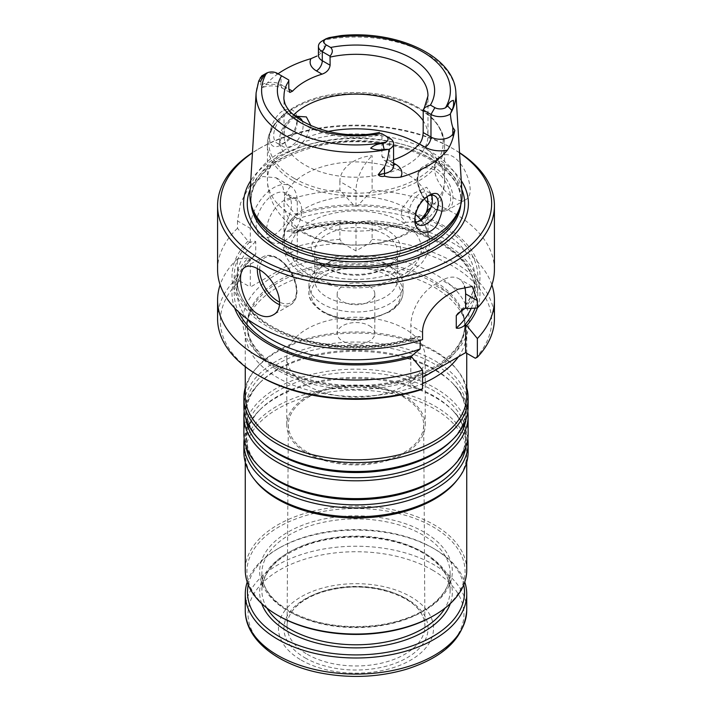 <?xml version="1.0" encoding="UTF-8"?>
<svg xmlns="http://www.w3.org/2000/svg" width="712" height="712" viewBox="0 0 712 712"><rect width="100%" height="100%" fill="white"/><g stroke="black" fill="none" stroke-linecap="round" stroke-linejoin="round"><path stroke-width="0.53" stroke-dasharray="3.56 2.67" d="M477.378 307.985A124.013 71.6 0 0 0 358.617 221.735L356 223.221L353.383 221.735L339.891 220.738L339.891 239.374L342.401 243.086A135.654 78.32 0 0 0 286.491 253.748L297.278 259.978L250.295 287.105L250.295 259.293L248.025 258.1A124.013 71.6 0 0 0 234.622 307.985M342.401 243.086L356 250.935L369.599 243.086L372.109 239.374L372.109 220.738L358.617 221.735M475.331 358.252A135.654 78.32 0 0 0 369.599 243.086M420.516 389.9L410.815 384.293L422.554 377.52M248.025 258.1L237.497 258.812L237.497 277.449L239.508 280.875A135.654 78.32 0 0 0 260.076 376.381M239.508 280.875L250.295 287.105M288.769 79.975L281.026 75.508L281.026 84.55A8.304 4.797 120 0 0 282.744 88.35A8.304 4.797 120 0 0 286.9 87.941L281.026 84.55A13.181 7.61 0 0 0 260.53 85.903L261.624 75.988M277.11 73.247L281.026 75.508A13.181 7.61 0 0 0 262.39 75.508M393.567 159.8A71.974 41.554 180 0 1 389.953 160.992L384.338 160.565L381.89 156.346L381.97 133.785L389.713 138.253L389.713 160.859A13.181 7.61 180 0 1 393.567 166.234M278.054 73.79A100.908 58.259 0 0 0 265.692 84.799L262.417 87.505L260.53 85.903M322.287 40.922A13.181 7.61 180 0 1 323.132 40.477L324.636 48.888A13.181 7.61 0 0 0 318.433 55.34M318.389 55.634L324.636 48.888M427.805 196.112A16.607 9.594 120 0 0 426.577 196.743A16.607 9.594 120 0 0 414.829 217.089A16.607 9.594 120 0 0 414.882 218.281M414.829 217.089L414.829 219.43M297.171 122.028A16.607 9.594 -60 0 1 285.423 142.373A16.607 9.594 -60 0 1 277.119 143.201A16.607 9.594 -60 0 1 274.574 129.887A16.607 9.594 -60 0 1 285.423 115.255A16.607 9.594 -60 0 1 293.727 114.427A16.607 9.594 -60 0 1 297.171 122.028L297.171 119.696C296.112 129.993 290.825 138.35 281.311 144.75C269.51 151.932 266.43 138.226 272.776 123.283C278.437 111.739 285.058 107.387 292.641 110.227C295.578 112.149 297.091 115.3 297.171 119.696M323.132 40.477L327.876 38.768L341.351 35.689L329.211 37.611L327.876 38.768M459.044 210.12A104.949 60.591 0 0 0 460.949 198.639A104.949 60.591 0 0 0 356 138.048A104.949 60.591 0 0 0 251.051 198.639A104.949 60.591 0 0 0 252.956 210.12M249.992 193.032A106.079 61.241 180 0 1 317.143 138.217A106.079 61.241 180 0 1 431.009 151.896A106.079 61.241 180 0 1 462.008 193.032M420.596 220.417L418.042 221.895L405.778 222.286L401.452 216.991L401.773 208.856L413.458 193.504L426.666 187.229L432.335 195.524L429.283 208.714A88.591 51.148 0 0 0 444.591 179.976A88.591 51.148 0 0 0 419.261 144.171M427.013 196.681A71.974 41.554 0 0 0 350.099 162.051A71.974 41.554 0 0 0 284.026 203.463A71.974 41.554 0 0 0 305.101 232.851A71.974 41.554 0 0 0 424.272 216.635M296.228 117.115A16.607 9.594 120 0 0 291.404 118.699L293.362 117.569L283.59 128.569L279.665 143.601L282.717 151.238C289.766 154.246 297.598 149.725 306.222 137.665L311.055 125.908M326.799 268.246L326.799 268.246A41.296 23.843 180 0 1 314.704 251.389A41.296 23.843 180 0 1 340.194 229.362A41.296 23.843 180 0 1 385.201 234.524A41.296 23.843 180 0 1 397.296 251.389A41.296 23.843 180 0 1 385.201 268.246A41.296 23.843 180 0 1 326.799 268.246L324.45 266.893A44.616 25.757 0 0 0 387.55 266.893A44.616 25.757 0 0 0 387.55 230.457A44.616 25.757 0 0 0 324.45 230.457A44.616 25.757 0 0 0 324.45 266.893L326.799 268.246M353.383 221.735A124.013 71.6 0 0 0 295.008 230.982L297.278 232.165L294.919 233.136L291.831 233.171L291.831 220.738L297.278 215.451L295.008 214.027L284.471 201.149L284.471 193.815L282.246 184.203L276.149 177.778L262.844 176.531L249.547 186.099L240.576 203.027L237.497 220.942L250.295 228.33A33.224 19.18 -60 0 1 264.793 194.901A33.224 19.18 -60 0 1 290.389 186.001A33.224 19.18 -60 0 1 297.278 201.202L297.278 215.451M297.278 232.165L297.278 259.978M237.497 220.942L237.497 228.276L248.025 241.145L250.295 242.578C252.44 241.306 254.246 240.976 255.733 241.573L255.733 254.006L254.024 256.338L250.295 259.293M250.295 242.578L250.295 228.33M273.782 235.111A24.92 14.382 120 0 0 290.06 213.155A24.92 14.382 120 0 0 286.242 193.192A24.92 14.382 120 0 0 261.322 207.575A24.92 14.382 120 0 0 261.322 236.348A24.92 14.382 120 0 0 273.782 235.111M339.891 181.489L339.891 190.202L353.383 204.78L356 206.32L358.617 204.78L372.109 190.202L372.109 155.741C356.587 156.658 339.802 167.231 339.891 181.489L356 190.789A33.224 19.18 -60 0 1 372.109 155.741M353.383 204.78A124.013 71.6 0 0 0 295.008 214.027M466.698 308.634A124.013 71.6 0 0 0 358.617 204.78M248.025 241.145A124.013 71.6 0 0 0 266.288 325.793A124.013 71.6 0 0 0 411.892 340.274L410.815 339.651L417.081 336.545L420.169 336.509L420.169 340.38M291.404 118.699A16.607 9.594 120 0 0 279.656 139.045A16.607 9.594 120 0 0 283.091 146.645A16.607 9.594 120 0 0 297.589 140.211A16.607 9.594 120 0 0 302.529 121.503M415.835 222.002A16.607 9.594 -60 0 1 412.293 221.245A16.607 9.594 -60 0 1 412.293 202.066A16.607 9.594 -60 0 1 428.909 192.471A16.607 9.594 -60 0 1 431.339 195.159M381.329 133.42L381.97 133.785M385.201 263.271L385.201 263.271A41.296 23.843 180 0 1 397.296 280.136A41.296 23.843 180 0 1 356 303.971A41.296 23.843 180 0 1 314.704 280.136A41.296 23.843 180 0 1 326.799 263.271A41.296 23.843 180 0 1 385.201 263.271L389.277 265.629A47.063 27.172 0 0 0 322.723 265.629A47.063 27.172 0 0 0 308.937 284.845A47.063 27.172 0 0 0 322.723 304.051A47.063 27.172 0 0 0 374.014 309.942A47.063 27.172 0 0 0 403.063 284.845A47.063 27.172 0 0 0 389.277 265.629L385.201 263.271M369.314 286.197A18.823 10.867 180 0 1 374.823 293.878A18.823 10.867 180 0 1 356 304.754A18.823 10.867 180 0 1 337.177 293.878A18.823 10.867 180 0 1 348.8 283.839A18.823 10.867 180 0 1 369.314 286.197M286.491 253.748L284.471 250.33L284.471 231.694L295.008 230.982M410.815 339.651L410.815 325.526A33.224 19.18 -60 0 1 434.302 284.836L442.134 280.323A33.224 19.18 -60 0 1 458.742 278.677A33.224 19.18 -60 0 1 464.455 286.117M410.815 384.293L410.815 356.605M422.554 339.642L411.892 340.274M356 206.32L356 190.789M356 250.935L356 223.221M369.314 325.74A18.823 10.867 180 0 1 374.823 333.421A18.823 10.867 180 0 1 356 344.288A18.823 10.867 180 0 1 337.177 333.421A18.823 10.867 180 0 1 348.8 323.382A18.823 10.867 180 0 1 369.314 325.74M284.115 241.083A24.92 14.382 120 0 0 300.393 219.127A24.92 14.382 120 0 0 296.575 199.155A24.92 14.382 120 0 0 271.664 213.547A24.92 14.382 120 0 0 271.664 242.311A24.92 14.382 120 0 0 284.115 241.083M461.251 180.661A112.425 64.908 0 0 0 356 138.564A112.425 64.908 0 0 0 250.749 180.661M459.552 152.875A135.654 78.32 0 0 0 451.924 148.087A135.654 78.32 0 0 0 260.076 148.087A135.654 78.32 0 0 0 252.448 152.875M459.543 152.688A138.422 79.913 0 0 0 453.882 149.217A138.422 79.913 0 0 0 258.118 149.217A138.422 79.913 0 0 0 252.457 152.688M494.422 269.572A138.422 79.913 0 0 0 372.109 190.202M339.891 190.202A138.422 79.913 0 0 0 284.471 201.149M237.497 228.276A138.422 79.913 0 0 0 217.578 269.572M434.658 168.45C434.818 162.888 436.812 158.936 440.621 156.578C458.59 144.465 479.683 193.317 465.541 199.734C457.407 205.697 434.258 185.227 434.658 168.45M491.867 284.845A138.422 79.913 0 0 0 372.109 220.738M494.422 318.745A138.422 79.913 0 0 0 372.109 239.374M339.891 220.738A138.422 79.913 0 0 0 284.471 231.694M339.891 239.374A138.422 79.913 0 0 0 284.471 250.33M237.497 277.449A138.422 79.913 0 0 0 217.578 318.745M237.497 258.812A138.422 79.913 0 0 0 220.133 284.845M415.443 214.392A71.974 41.554 0 0 0 294.973 215.789A71.974 41.554 0 0 0 284.026 237.826A71.974 41.554 0 0 0 305.101 267.205A71.974 41.554 0 0 0 383.546 276.22A71.974 41.554 0 0 0 427.974 237.826A71.974 41.554 0 0 0 420.925 219.883M293.664 114.89A71.974 41.554 0 0 0 284.026 135.672A71.974 41.554 0 0 0 305.101 165.059A71.974 41.554 0 0 0 383.546 174.066A71.974 41.554 0 0 0 427.974 135.672A71.974 41.554 0 0 0 423.159 120.72M458.403 356.819A110.734 63.929 0 0 0 466.734 332.486A110.734 63.929 0 0 0 464.731 320.373A110.734 63.929 0 0 0 356 268.558A110.734 63.929 0 0 0 247.269 320.373A110.734 63.929 0 0 0 245.266 332.486A110.734 63.929 0 0 0 277.698 377.698A110.734 63.929 0 0 0 422.554 383.59M466.734 395.899A110.734 63.929 0 0 0 457.086 369.804A110.734 63.929 0 0 0 356 331.97A110.734 63.929 0 0 0 254.914 369.804A110.734 63.929 0 0 0 245.266 395.899M279.068 371.005A108.794 62.816 0 0 0 397.634 384.613A108.794 62.816 0 0 0 464.794 326.585A108.794 62.816 0 0 0 462.827 314.686A108.794 62.816 0 0 0 356 263.769A108.794 62.816 0 0 0 249.173 314.686A108.794 62.816 0 0 0 247.206 326.585A108.794 62.816 0 0 0 279.068 371.005M466.734 387.72A112.122 64.73 0 0 0 458.35 371.433A112.122 64.73 0 0 0 356 333.127A112.122 64.73 0 0 0 253.65 371.433A112.122 64.73 0 0 0 245.266 387.72M468.122 406.766A112.122 64.73 0 0 0 356 342.036A112.122 64.73 0 0 0 243.878 406.766M467.828 411.42A112.122 64.73 0 0 0 453.411 384.026A112.122 64.73 0 0 0 356 351.345A112.122 64.73 0 0 0 258.589 384.026A112.122 64.73 0 0 0 244.172 411.42M468.122 433.893A112.122 64.73 0 0 0 356 369.163A112.122 64.73 0 0 0 243.878 433.893M467.828 438.548A112.122 64.73 0 0 0 453.411 411.153A112.122 64.73 0 0 0 356 378.473A112.122 64.73 0 0 0 258.589 411.153A112.122 64.73 0 0 0 244.172 438.548M468.122 452.111A112.122 64.73 0 0 0 356 387.381A112.122 64.73 0 0 0 243.878 452.111M457.086 480.164A110.734 63.929 0 0 0 466.734 454.069A110.734 63.929 0 0 0 356 390.132A110.734 63.929 0 0 0 245.266 454.069A110.734 63.929 0 0 0 254.914 480.164M466.734 570.098A110.734 63.929 0 0 0 356 506.17A110.734 63.929 0 0 0 245.266 570.098M305.039 657.843A72.072 41.608 0 0 0 425.616 639.189A72.072 41.608 0 0 0 337.346 588.228A72.072 41.608 0 0 0 305.039 657.843M301.185 660.068A77.519 44.749 0 0 0 430.876 640.008A77.519 44.749 0 0 0 335.939 585.193A77.519 44.749 0 0 0 301.185 660.068M247.224 582.087A110.734 63.929 180 0 1 277.698 548.854A110.734 63.929 180 0 1 434.302 548.854L434.302 548.854A110.734 63.929 180 0 1 464.776 582.087M248.239 584.828A108.518 62.656 180 0 1 279.264 547.955A108.518 62.656 180 0 1 432.736 547.955L432.736 547.955A108.518 62.656 180 0 1 463.761 584.828M433.127 615.987A109.078 62.976 0 0 0 433.127 526.933A109.078 62.976 0 0 0 278.873 526.933A109.078 62.976 0 0 0 278.873 615.987M432.736 547.955L434.302 548.854L432.736 547.955M404.941 328.917A69.206 39.961 0 0 0 329.514 320.258A69.206 39.961 0 0 0 286.794 357.175A69.206 39.961 0 0 0 307.059 385.423A69.206 39.961 0 0 0 382.486 394.092A69.206 39.961 0 0 0 425.206 357.175A69.206 39.961 0 0 0 404.941 328.917M307.059 453.241A69.206 39.961 0 0 0 382.486 461.901A69.206 39.961 0 0 0 425.206 424.984A69.206 39.961 0 0 0 356 385.023A69.206 39.961 0 0 0 286.794 424.984A69.206 39.961 0 0 0 307.059 453.241M308.136 452.618A67.684 39.08 0 0 0 382.015 461.064A67.684 39.08 0 0 0 423.685 424.85A67.684 39.08 0 0 0 356 385.904A67.684 39.08 0 0 0 288.315 424.85A67.684 39.08 0 0 0 308.136 452.618M307.264 654.319A68.922 39.792 0 0 0 382.486 662.917A68.922 39.792 0 0 0 424.922 626.044A68.922 39.792 0 0 0 422.367 615.453A68.922 39.792 0 0 0 356 586.394A68.922 39.792 0 0 0 289.633 615.453A68.922 39.792 0 0 0 287.078 626.044A68.922 39.792 0 0 0 307.264 654.319M275.936 367.232A113.226 65.371 0 0 0 465.372 337.924A113.226 65.371 0 0 0 326.692 257.86A113.226 65.371 0 0 0 275.936 367.232M389.953 160.992L393.567 163.084M286.9 87.941A21.485 12.407 0 0 0 265.692 84.799M393.567 164.997A8.304 4.797 -60 0 1 391.431 164.659A8.304 4.797 -60 0 1 389.713 160.859L381.89 156.346M327.947 131.462A88.591 51.148 0 0 0 306.222 137.665M282.717 151.238A88.591 51.148 0 0 0 267.409 179.976A88.591 51.148 0 0 0 293.362 216.145A88.591 51.148 0 0 0 405.778 222.286M461.323 310.655A119.038 68.726 0 0 0 475.038 278.623A119.038 68.726 0 0 0 413.147 218.335A119.038 68.726 0 0 0 291.831 220.738M463.895 309.008A121.805 70.328 0 0 0 356.436 206.035M355.564 206.035A121.805 70.328 0 0 0 296.619 214.962M475.073 308.136A121.805 70.328 0 0 0 356.436 222.99M471.202 308.376A119.038 68.726 0 0 0 475.038 291.057A119.038 68.726 0 0 0 413.147 230.768A119.038 68.726 0 0 0 291.831 233.171M355.564 222.99A121.805 70.328 0 0 0 296.619 231.916M249.645 242.08A121.805 70.328 0 0 0 268.736 325.428A121.805 70.328 0 0 0 412.542 338.654M255.733 254.006A119.038 68.726 0 0 0 236.963 291.057A119.038 68.726 0 0 0 247.251 319.02M255.733 241.573A119.038 68.726 0 0 0 236.963 278.623A119.038 68.726 0 0 0 298.853 338.912A119.038 68.726 0 0 0 420.169 336.509M249.645 259.035A121.805 70.328 0 0 0 238.467 311.785M293.362 180.973A88.591 51.148 0 0 0 389.9 192.062A88.591 51.148 0 0 0 444.591 144.812A88.591 51.148 0 0 0 356 93.664A88.591 51.148 0 0 0 267.409 144.812A88.591 51.148 0 0 0 293.362 180.973M324.289 312.194A44.847 25.89 0 0 0 399.316 300.58A44.847 25.89 0 0 0 344.394 268.869A44.847 25.89 0 0 0 324.289 312.194M322.723 311.286A47.063 27.172 0 0 0 374.014 317.178A47.063 27.172 0 0 0 403.063 292.071A47.063 27.172 0 0 0 356 264.9A47.063 27.172 0 0 0 308.937 292.071A47.063 27.172 0 0 0 322.723 311.286M284.471 193.815L297.278 201.202M422.554 332.308L410.815 325.526M449.886 293.833L434.302 284.836M457.718 289.312L442.134 280.323M461.785 189.374A108.731 62.772 0 0 0 356 141.118A108.731 62.772 0 0 0 250.215 189.374M460.762 204.816A104.949 60.591 0 0 0 460.949 201.202A104.949 60.591 0 0 0 356 140.611A104.949 60.591 0 0 0 251.051 201.202A104.949 60.591 0 0 0 251.238 204.816M259.693 269.982A26.024 15.023 60 0 1 278.089 258.848A26.024 15.023 60 0 1 296.477 289.793A26.024 15.023 60 0 1 279.674 302.173M257.352 268.584A27.688 15.984 60 0 1 263.075 256.792A27.688 15.984 60 0 1 276.915 258.171A27.688 15.984 60 0 1 294.999 282.566A27.688 15.984 60 0 1 290.754 304.745A27.688 15.984 60 0 1 279.46 304.656M417.739 179.575A23.256 13.43 -120 0 0 442.41 210.263A23.256 13.43 -120 0 0 442.41 177.368A23.256 13.43 -120 0 0 417.739 179.575M417.739 178.222A24.92 14.382 -120 0 0 428.615 203.294A24.92 14.382 -120 0 0 447.821 209.969A24.92 14.382 -120 0 0 447.821 181.195A24.92 14.382 -120 0 0 422.901 166.813A24.92 14.382 -120 0 0 417.739 178.222M309.8 275.348A65.335 37.718 0 0 0 419.11 258.438A65.335 37.718 0 0 0 339.09 212.238A65.335 37.718 0 0 0 309.8 275.348M284.026 135.672L284.026 95.871A71.974 41.554 0 0 0 305.101 125.259A71.974 41.554 0 0 0 381.89 134.648M423.159 110.823A71.974 41.554 0 0 0 427.974 95.871L427.974 135.672M294.341 178.454A87.202 50.347 0 0 0 440.23 155.883A87.202 50.347 0 0 0 333.43 94.215A87.202 50.347 0 0 0 294.341 178.454M455.867 92.702A99.929 57.69 0 0 0 426.657 53.952A99.929 57.69 0 0 0 323.88 40.112M261.375 76.202A99.929 57.69 0 0 0 256.133 92.702M279.068 369.038A108.794 62.816 0 0 0 397.634 382.656A108.794 62.816 0 0 0 464.794 324.627A108.794 62.816 0 0 0 356 261.811A108.794 62.816 0 0 0 247.206 324.627A108.794 62.816 0 0 0 279.068 369.038M465.951 419.43A110.351 63.715 0 0 0 451.88 382.469C469.876 401.773 469.876 421.077 451.88 440.372A110.351 63.715 0 0 0 356 345.115A110.351 63.715 0 0 0 260.12 440.372C242.125 421.077 242.125 401.773 260.12 382.469A110.351 63.715 0 0 0 246.049 419.43M453.411 384.026L451.88 382.469A110.351 63.715 0 0 0 356 350.304A110.351 63.715 0 0 0 260.12 382.469L258.589 384.026M465.951 446.558A110.351 63.715 0 0 0 451.88 409.596C469.876 428.9 469.876 448.195 451.88 467.499A110.351 63.715 0 0 0 356 372.243A110.351 63.715 0 0 0 260.12 467.499C242.125 448.195 242.125 428.9 260.12 409.596A110.351 63.715 0 0 0 246.049 446.558M453.411 411.153L451.88 409.596A110.351 63.715 0 0 0 356 377.431A110.351 63.715 0 0 0 260.12 409.596L258.589 411.153M432.344 569.992A107.966 62.336 180 0 1 432.344 658.146A107.966 62.336 180 0 1 279.656 658.146A107.966 62.336 180 0 1 279.656 569.992A107.966 62.336 180 0 1 432.344 569.992M245.266 610.148A110.734 63.929 180 0 1 313.627 551.088A110.734 63.929 180 0 1 434.302 564.945A110.734 63.929 180 0 1 466.734 610.148M261.687 603.607A96.343 55.625 180 0 1 310.192 543.318A96.343 55.625 180 0 1 424.121 552.921A96.343 55.625 180 0 1 450.313 603.607M267.009 608.155A94.126 54.343 180 0 1 261.874 590.444A94.126 54.343 180 0 1 319.982 540.239A94.126 54.343 180 0 1 422.554 552.023A94.126 54.343 180 0 1 450.126 590.444A94.126 54.343 180 0 1 444.991 608.155M289.446 611.697A94.126 54.343 0 0 0 392.018 623.472A94.126 54.343 0 0 0 450.126 573.267A94.126 54.343 0 0 0 356 518.923A94.126 54.343 0 0 0 261.874 573.267A94.126 54.343 0 0 0 289.446 611.697M287.879 610.789A96.343 55.625 0 0 0 449.058 585.851A96.343 55.625 0 0 0 331.062 517.731A96.343 55.625 0 0 0 287.879 610.789M393.611 166.528L384.338 160.565M289.837 92.444L282.744 88.35C276.639 85.369 269.857 85.084 262.417 87.505M426.577 196.743L429.176 195.239M285.423 142.373L281.311 144.75M444.591 179.976C444.404 191.955 440.737 202.742 433.599 212.318L426.248 220.613C419.929 226.55 412.64 231.4 404.389 235.156C389.366 241.902 373.008 245.231 355.315 245.159C334.898 245.035 316.537 240.425 300.242 231.347C283.794 222.322 267.765 204.46 267.409 179.976L267.409 144.812C267.062 122.615 291.84 102.519 325.847 95.586C350.028 90.727 373.586 91.608 396.522 98.238C427.013 108.082 443.033 123.603 444.591 144.812L444.591 179.976M385.201 268.246L387.55 266.893M294.919 233.136C331.178 220.48 379.371 220.32 415.897 232.735C454.158 246.672 473.872 266.11 475.038 291.057L475.038 278.623C475.002 290.897 469.306 302.466 457.976 313.342M254.024 256.338C242.694 267.214 236.998 278.784 236.963 291.057L236.963 278.623C236.099 305.323 268.166 332.495 314.419 341.893C350.064 348.996 384.284 347.216 417.081 336.545M277.119 143.201L283.091 146.645M293.727 114.427L299.707 117.88M434.881 195.925L428.909 192.471M418.273 224.689L412.293 221.245M432.344 200.072L432.344 195.524M279.656 139.045L279.656 143.601M314.704 251.389L314.704 280.136M397.296 251.389L397.296 280.136M403.063 284.845L403.063 292.071C402.787 300.099 398.088 306.81 388.975 312.212L370.525 318.825C352.707 321.824 336.927 319.652 323.177 312.301C312.88 305.252 308.136 298.515 308.937 292.071L308.937 284.845M326.799 263.271L322.723 265.629M276.149 177.778L290.389 186.001M472.225 286.455L458.742 278.677M337.177 293.878L337.177 333.421M374.823 293.878L374.823 333.421M296.575 199.155L286.242 193.192M271.664 242.311L261.322 236.348M260.076 148.087L258.118 149.217M451.924 148.087L453.882 149.217M460.949 198.639L460.949 201.202C462.061 175.998 428.081 150.027 381.926 143.869C317.855 132.948 247.99 165.522 251.051 201.202L251.051 198.639M245.266 267.08L263.075 256.792C267.312 254.522 272.207 254.958 277.742 258.082C286.455 263.609 292.481 271.94 295.818 283.082C298.364 293.38 296.673 300.598 290.754 304.745L272.945 315.024M465.541 199.734L447.821 209.969C443.647 212.176 438.859 211.571 433.457 208.162C429.131 205.296 425.438 201.265 422.358 196.049C419.03 190.22 417.33 184.506 417.259 178.899C417.312 173.141 419.19 169.109 422.901 166.813L440.621 156.578M427.974 237.826L427.974 203.463M284.026 237.826L284.026 203.463M417.027 215.789C424.788 222.482 428.998 231.186 429.639 241.902C429.523 249.654 426.835 256.756 421.557 263.191L406.597 275.615C380.404 291.591 333.403 292.223 305.653 275.758C294.982 269.652 287.817 261.82 284.168 252.253L282.361 241.902C283.002 231.186 287.212 222.482 294.973 215.789M466.734 353.294L466.734 332.486M245.266 366.698L245.266 332.486M249.173 314.686L247.269 320.373M462.827 314.686L464.731 320.373M464.794 326.585L464.794 324.627C464.749 338.503 456.606 351.265 440.381 362.889C425.491 373.043 406.739 379.905 384.115 383.465C346.949 389.339 304.789 382.709 278.152 367.009C257.664 354.612 247.349 340.487 247.206 324.627L247.206 326.585M254.914 369.804L253.65 371.433M457.086 369.804L458.35 371.433M466.734 462.248L466.734 454.069M245.266 462.248L245.266 454.069M450.126 590.444L450.126 573.267C450.002 585.727 442.855 597.003 428.677 607.105C415.069 616.361 397.928 622.422 377.262 625.287C343.38 629.132 313.956 624.264 288.983 610.682C271.138 599.949 262.105 587.48 261.874 573.267L261.874 590.444C262.755 570.891 278.161 555.591 308.073 544.529C343.914 531.926 394.03 535.691 423.017 553.037C440.862 563.762 449.895 576.231 450.126 590.444M279.264 547.955L277.698 548.854M425.206 424.984L425.206 357.175M286.794 424.984L286.794 357.175M288.315 424.85L287.078 626.044M423.685 424.85L424.922 626.044M422.367 615.453C414.651 596.789 374.743 582.603 339.419 588.29C324.378 590.488 311.998 594.929 302.288 601.613C296.228 605.894 292.009 610.504 289.633 615.453"/><path stroke-width="1.07" d="M477.378 307.985A124.013 71.6 0 0 1 466.698 325.589L477.369 338.538L477.369 357.175L475.331 358.252L465.621 352.654L422.554 377.52M220.133 284.845A138.422 79.913 0 0 0 217.578 300.108L217.578 318.745A138.422 79.913 0 0 0 258.118 375.251L260.076 376.381A135.654 78.32 0 0 0 420.516 389.9L422.554 388.814L422.554 370.178L411.892 357.228A124.013 71.6 0 0 1 234.622 307.985M278.054 73.79A100.908 58.259 0 0 1 310.984 58.651A21.485 12.407 0 0 0 316.422 70.897L322.047 74.146A71.974 41.554 0 0 0 292.534 91.189L288.841 89.062L288.769 79.975L277.11 73.247A7.645 4.414 0 0 0 266.493 73.14A94.393 54.495 0 0 0 289.25 128.979A94.393 54.495 0 0 0 385.975 142.124A7.645 4.414 0 0 0 385.797 135.992L381.97 133.785M447.661 105.999C448.836 102.759 450.749 100.89 453.402 100.392C453.953 104.397 453.411 107.699 451.782 110.307L447.661 105.999L445.507 107.752A7.645 4.414 180 0 1 434.89 107.645L430.431 105.073L424.343 107.726L423.231 109.96L423.159 132.521C423.017 137.105 421.789 140.914 419.466 143.949A71.974 41.554 180 0 1 393.567 159.8M322.047 74.146C326.746 72.482 329.425 69.509 330.11 65.237L330.03 56.15C332.842 52.786 333.056 49.893 330.671 47.473L326.203 44.901A7.645 4.414 180 0 1 326.025 38.768L329.211 37.611L340.986 35.6C396.851 29.815 454.639 56.23 455.867 92.702L462.008 193.032A106.079 61.241 180 0 1 460.157 206.8A106.079 61.241 180 0 1 387.088 253.757A106.079 61.241 180 0 1 280.991 238.502A106.079 61.241 180 0 1 251.843 206.8A106.079 61.241 180 0 1 249.992 193.032L256.133 92.702A99.929 57.69 0 0 0 388.12 149.369L388.868 149.458A13.181 7.61 0 0 0 393.567 143.637A13.181 7.61 0 0 0 389.713 138.253L385.797 135.992L389.713 138.253M451.782 110.307L450.376 113.947C450.856 119.536 451.675 124.03 452.823 127.448L454.861 130.376L453.348 136.526C451.951 141.75 449.966 146.28 447.412 150.134A101.736 58.74 180 0 1 400.66 177.128C395.32 177.858 389.971 177.555 384.631 176.202C381.605 176.843 379.452 176.327 378.188 174.654L384.462 166.911C387.177 161.268 388.645 155.447 388.868 149.458M262.39 75.508A13.181 7.61 0 0 0 261.624 75.988L258.723 81.052L260.512 81.337L264.339 75.072L266.493 73.14L262.39 75.508M450.376 113.947A13.181 7.61 180 0 1 430.974 114.427L423.231 109.96M330.03 56.15L322.287 51.682A13.181 7.61 180 0 1 318.433 46.298A13.181 7.61 180 0 1 322.287 40.922L326.025 38.768A94.393 54.495 0 0 1 422.75 51.914A94.393 54.495 0 0 1 445.507 107.752M310.984 58.651L317.009 56.026M414.882 218.281A16.607 9.594 120 0 0 418.273 224.689A16.607 9.594 120 0 0 426.577 223.871A16.607 9.594 120 0 0 437.426 209.23A16.607 9.594 120 0 0 434.881 195.925A16.607 9.594 120 0 0 427.805 196.112M437.577 193.94C435.281 192.943 432.487 193.37 429.176 195.239C420.472 201.078 415.692 209.141 414.838 219.43C414.037 232.655 429.309 238.208 437.257 224.253C444.083 209.746 444.19 199.645 437.577 193.94M385.975 142.124L382.789 143.459C377.787 143.78 373.747 145.346 370.658 148.167C374.966 150.001 379.452 150.401 384.124 149.369L388.12 149.369M251.843 206.8L252.956 210.12A104.949 60.591 0 0 0 281.792 241.484A104.949 60.591 0 0 0 386.75 256.569A104.949 60.591 0 0 0 459.044 210.12L460.157 206.8M429.283 208.714L420.516 220.213M424.272 216.635A71.974 41.554 0 0 0 427.974 203.463A71.974 41.554 0 0 0 427.013 196.681M466.698 325.589L465.621 324.966L463.895 325.962C460.993 327.912 458.448 328.624 456.267 328.107L456.267 315.674L457.976 313.342L465.621 308.011L466.698 308.634L477.369 307.993L477.369 300.66L472.225 286.455L457.718 289.312A138.422 79.913 0 0 1 449.886 293.833C436.812 300.589 422.323 317.774 422.554 332.308L422.554 339.642A138.422 79.913 0 0 1 258.127 326.078A138.422 79.913 0 0 1 217.578 269.572L217.578 205.724A138.422 79.913 0 0 0 258.127 262.238A138.422 79.913 0 0 0 408.973 279.558A138.422 79.913 0 0 0 494.422 205.724A138.422 79.913 0 0 0 459.543 152.688M247.251 319.02A119.038 68.726 0 0 0 420.169 348.942L420.169 340.38M420.169 348.942L410.815 356.605L411.892 357.228M302.529 121.503A16.607 9.594 120 0 0 299.707 117.88A16.607 9.594 120 0 0 296.228 117.115M311.055 125.908L306.365 116.919L296.245 116.243M431.339 195.159A16.607 9.594 -60 0 1 432.344 200.072A16.607 9.594 -60 0 1 420.596 220.417A16.607 9.594 -60 0 1 415.835 222.002M288.841 89.062L289.837 92.444L292.534 91.189M464.455 286.117A33.224 19.18 -60 0 1 465.621 293.878L465.621 308.011M465.621 324.966L465.621 352.654M250.749 180.661A112.425 64.908 0 0 0 276.505 249.36A112.425 64.908 0 0 0 416.876 258.029A112.425 64.908 0 0 0 461.251 180.661M252.448 152.875A135.654 78.32 0 0 0 260.076 258.848A135.654 78.32 0 0 0 447.857 261.099A135.654 78.32 0 0 0 459.552 152.875M252.457 152.688A138.422 79.913 0 0 0 217.578 205.724M258.127 314.223C263.565 317.16 268.504 317.427 272.945 315.024C287.862 307.807 275.348 277.484 258.127 269.02C252.831 265.985 248.541 265.345 245.266 267.08C235.272 271.406 241.795 305.315 258.127 314.223M477.369 307.993A138.422 79.913 0 0 0 494.422 269.572L494.422 205.724M477.369 338.538A138.422 79.913 0 0 0 494.422 300.108A138.422 79.913 0 0 0 491.867 284.845M477.369 357.175A138.422 79.913 0 0 0 494.422 318.745L494.422 300.108M258.118 375.251A138.422 79.913 0 0 0 422.554 388.814M217.578 300.108A138.422 79.913 0 0 0 422.554 370.178M420.925 219.883A71.974 41.554 0 0 0 417.027 215.789A71.974 41.554 0 0 0 415.443 214.392M423.159 120.72A71.974 41.554 0 0 0 361.598 94.242A71.974 41.554 0 0 0 293.664 114.89M422.554 383.59A110.734 63.929 0 0 0 458.403 356.819M245.266 366.698L245.266 395.899A110.734 63.929 0 0 0 277.698 441.111A110.734 63.929 0 0 0 398.373 454.968A110.734 63.929 0 0 0 466.734 395.899L466.734 353.294M245.266 387.72A112.122 64.73 0 0 0 243.878 397.857A112.122 64.73 0 0 0 276.719 443.629A112.122 64.73 0 0 0 398.907 457.665A112.122 64.73 0 0 0 468.122 397.857A112.122 64.73 0 0 0 466.734 387.72M243.878 397.857L243.878 406.766A112.122 64.73 0 0 0 258.589 438.815A112.122 64.73 0 0 0 276.719 452.538A112.122 64.73 0 0 0 453.411 438.815A112.122 64.73 0 0 0 468.122 406.766L468.122 397.857M244.172 411.42A112.122 64.73 0 0 0 243.878 416.075A112.122 64.73 0 0 0 276.719 461.848A112.122 64.73 0 0 0 398.907 475.883A112.122 64.73 0 0 0 468.122 416.075A112.122 64.73 0 0 0 467.828 411.42M243.878 416.075L243.878 433.893A112.122 64.73 0 0 0 258.589 465.942A112.122 64.73 0 0 0 276.719 479.666A112.122 64.73 0 0 0 453.411 465.942A112.122 64.73 0 0 0 468.122 433.893L468.122 416.075M244.172 438.548A112.122 64.73 0 0 0 243.878 443.202A112.122 64.73 0 0 0 276.719 488.975A112.122 64.73 0 0 0 398.907 503.001A112.122 64.73 0 0 0 468.122 443.202A112.122 64.73 0 0 0 467.828 438.548M243.878 443.202L243.878 452.111A112.122 64.73 0 0 0 253.65 478.535A112.122 64.73 0 0 0 276.719 497.884A112.122 64.73 0 0 0 458.35 478.535A112.122 64.73 0 0 0 468.122 452.111L468.122 443.202M253.65 478.535L254.914 480.164A110.734 63.929 0 0 0 277.698 499.272A110.734 63.929 0 0 0 457.086 480.164L458.35 478.535M245.266 462.248L245.266 570.098A110.734 63.929 0 0 0 277.698 615.31A110.734 63.929 0 0 0 434.302 615.31A110.734 63.929 0 0 0 466.734 570.098L466.734 462.248M278.873 615.987L277.698 615.31L278.873 615.987A109.078 62.976 0 0 0 433.127 615.987L434.302 615.31M464.776 582.087A110.734 63.929 180 0 1 466.734 594.066A110.734 63.929 180 0 1 356 657.995A110.734 63.929 180 0 1 245.266 594.066A110.734 63.929 180 0 1 247.224 582.087M463.761 584.828A108.518 62.656 180 0 1 356 654.907A108.518 62.656 180 0 1 248.239 584.828M281.569 75.819A78.623 45.39 0 0 0 300.402 122.544A78.623 45.39 0 0 0 381.329 133.42M430.431 105.073A78.623 45.39 0 0 0 411.598 58.348A78.623 45.39 0 0 0 330.671 47.473M393.567 143.637L393.567 166.234A13.181 7.61 180 0 1 384.462 173.47L384.462 166.911M447.412 150.134A21.485 12.407 180 0 1 425.1 147.206L419.466 143.949M393.567 163.084L395.578 164.25A21.485 12.407 180 0 1 400.66 177.128M384.631 176.202A8.304 2.091 79.4 0 1 384.462 173.47L378.188 174.654M454.861 130.376L452.823 134.007L452.823 127.448M453.348 136.526A8.304 6.452 29.4 0 1 452.823 134.007A13.181 7.61 180 0 1 430.974 137.033L430.974 114.427L434.89 107.645M318.433 46.298L318.433 55.34A13.181 7.61 0 0 0 322.287 60.725L322.287 51.682L326.203 44.901M425.1 147.206A8.304 4.797 120 0 0 430.974 137.033L423.159 132.521M395.578 164.25A8.304 4.797 -60 0 1 393.567 164.997M330.11 65.237L322.287 60.725A8.304 4.797 -60 0 1 316.422 70.897M260.218 77.831L264.339 75.072M384.124 149.369L382.789 143.459M419.261 144.171A88.591 51.148 0 0 0 327.947 131.462M456.267 315.674A119.038 68.726 0 0 0 461.323 310.655M463.895 325.962A121.805 70.328 0 0 0 475.073 308.136M456.267 328.107A119.038 68.726 0 0 0 471.202 308.376M238.467 311.785A121.805 70.328 0 0 0 412.542 355.608M477.369 300.66L465.621 293.878M250.215 189.374A108.731 62.772 0 0 0 279.113 248.274A108.731 62.772 0 0 0 409.017 258.696A108.731 62.772 0 0 0 461.785 189.374M251.238 204.816A104.949 60.591 0 0 0 281.792 244.047A104.949 60.591 0 0 0 393.247 257.851A104.949 60.591 0 0 0 460.762 204.816M279.674 302.173A26.024 15.023 60 0 1 259.693 269.982M279.46 304.656A27.688 15.984 60 0 1 257.352 268.584M288.841 80.919A71.974 41.554 0 0 0 284.026 95.871C280.555 118.317 333.732 142.898 379.594 132.414M424.343 107.726L427.974 95.871A71.974 41.554 0 0 0 330.11 57.094M450.625 113.288A99.929 57.69 0 0 0 455.867 92.702M258.589 438.815L260.12 440.372A110.351 63.715 0 0 0 277.965 453.882A110.351 63.715 0 0 0 451.88 440.372L453.411 438.815M246.049 419.43A110.351 63.715 0 0 0 277.965 459.071A110.351 63.715 0 0 0 393.852 473.863A110.351 63.715 0 0 0 465.951 419.43M258.589 465.942L260.12 467.499A110.351 63.715 0 0 0 277.965 481.009A110.351 63.715 0 0 0 451.88 467.499L453.411 465.942M246.049 446.558A110.351 63.715 0 0 0 277.965 486.189A110.351 63.715 0 0 0 393.852 500.99A110.351 63.715 0 0 0 465.951 446.558M466.734 594.066L466.734 610.148A110.734 63.929 180 0 1 356 674.086A110.734 63.929 180 0 1 245.266 610.148L245.266 594.066M450.313 603.607A96.343 55.625 180 0 1 356 647.876A96.343 55.625 180 0 1 261.687 603.607M444.991 608.155A94.126 54.343 180 0 1 289.446 628.874A94.126 54.343 180 0 1 267.009 608.155M258.723 81.052L256.133 92.702M466.734 610.148C464.562 637.418 444.413 657.132 406.285 669.289C379.007 677.21 350.856 678.518 321.815 673.232C277.965 665.186 244.928 639.634 245.266 610.148"/></g></svg>
